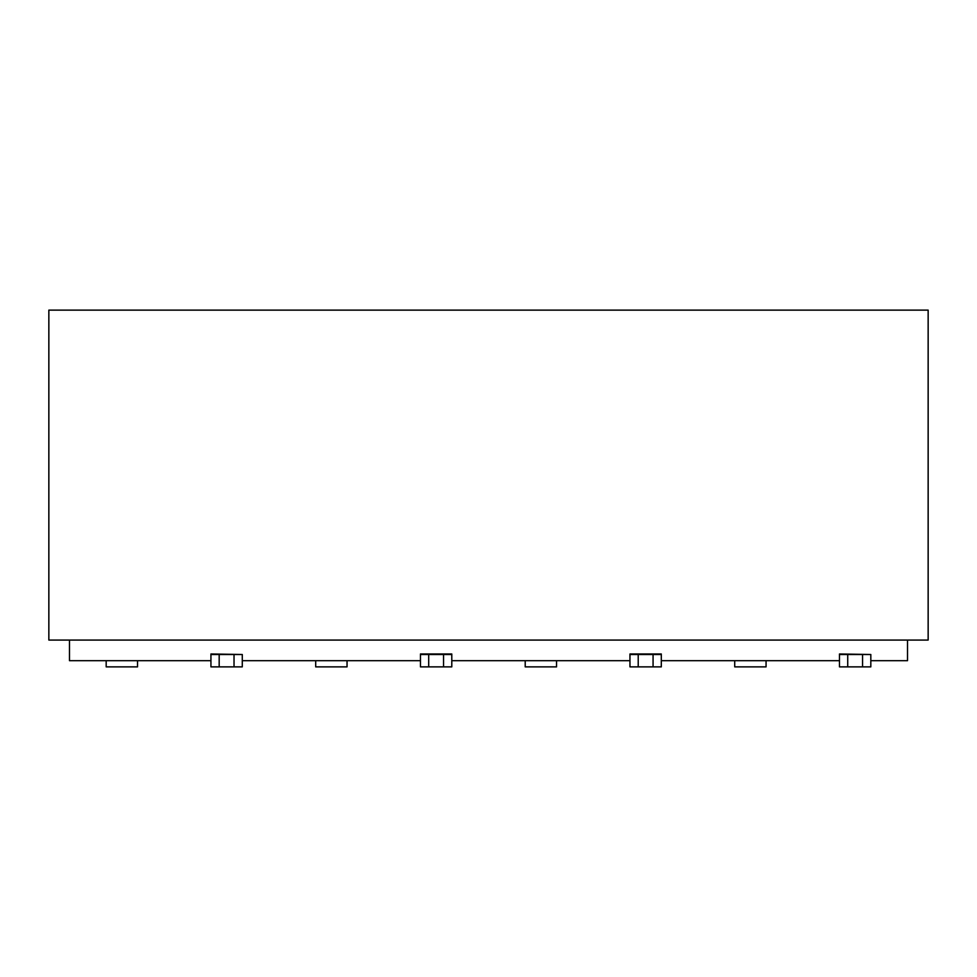 <?xml version="1.0" encoding="UTF-8"?>
<svg xmlns="http://www.w3.org/2000/svg" width="977" height="977" viewBox="0 0 977 977"><rect width="100%" height="100%" fill="white"/><g stroke="black" fill="none" stroke-linecap="round" stroke-linejoin="round"><path stroke-width="1.47" d="M48.85 310.124L48.85 640.069L928.15 640.069L928.15 310.124L48.85 310.124M106.175 660.684L106.175 666.876L137.525 666.876L137.525 660.684M315.693 660.684L315.693 666.876L347.043 666.876L347.043 660.684M210.934 666.876L210.934 654.505L242.284 654.505L242.284 666.876L210.934 666.876L210.934 653.979L242.284 654.505M420.452 654.505L451.789 654.505L451.789 666.876L451.789 653.979L420.452 653.979L420.452 666.876L420.452 654.505M451.789 666.876L420.452 666.876M629.957 654.505L661.307 654.505L661.307 666.876L661.307 653.979L629.957 653.979L629.957 666.876L629.957 654.505M661.307 666.876L629.957 666.876M839.475 666.876L839.475 654.505L870.825 654.505L870.825 666.876L839.475 666.876L839.475 653.979L870.825 654.505M734.716 660.684L734.716 666.876L766.066 666.876L766.066 660.684M525.211 660.684L525.211 666.876L556.548 666.876L556.548 660.684M210.934 660.684L69.477 660.684L69.477 640.069M870.825 660.684L907.523 660.684L907.523 640.069M839.475 660.684L661.307 660.684M629.957 660.684L451.789 660.684M420.452 660.684L242.284 660.684M219.178 666.876L219.178 654.505M234.028 654.505L234.028 666.876M428.695 666.876L428.695 654.505M443.546 654.505L443.546 666.876M638.213 666.876L638.213 654.505M653.063 654.505L653.063 666.876M847.731 666.876L847.731 654.505M862.569 654.505L862.569 666.876"/></g></svg>

